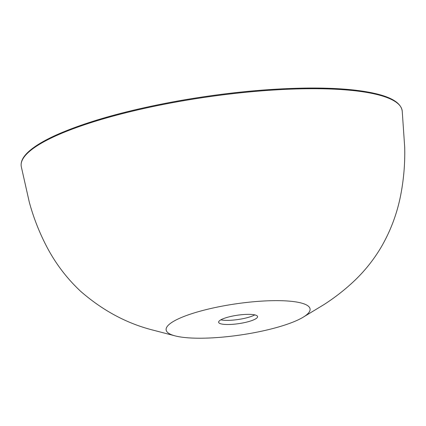 <?xml version="1.0" encoding="UTF-8"?>
<svg xmlns="http://www.w3.org/2000/svg" width="426" height="426" viewBox="0 0 426 426"><rect width="100%" height="100%" fill="white"/><g stroke="black" fill="none" stroke-linecap="round" stroke-linejoin="round"><path stroke-width="0.64" d="M230.551 324.447A19.681 4.26 171.7 0 0 257.576 316.587A19.681 4.26 171.7 0 0 237.484 315.213A19.681 4.26 171.7 0 0 218.629 322.269A19.681 4.26 171.7 0 0 230.551 324.447M210.204 337.967A72.739 15.746 171.7 0 0 302.503 317.599A72.739 15.746 171.7 0 0 235.828 303.85A72.739 15.746 171.7 0 0 175.858 336.071A72.739 15.746 171.7 0 0 210.204 337.967M220.828 319.841A19.681 4.26 171.7 0 0 229.949 320.309A19.681 4.26 171.7 0 0 254.775 314.889M24.58 156.438A191.641 41.476 -8.3 0 1 205.582 96.51A191.641 41.476 -8.3 0 1 396.164 102.229M302.503 317.599L323.835 304.675C334.953 297.556 345.31 289.43 354.895 280.313C365.05 270.558 373.735 259.631 380.95 247.538C390.514 231.164 397.107 213.639 400.728 194.954C403.768 179.213 405.094 163.344 404.7 147.343L402.229 111.117A192.493 41.663 171.7 0 0 205.683 97.197A192.493 41.663 171.7 0 0 21.3 166.688L29.282 202.11C33.478 217.558 39.283 232.388 46.695 246.601C55.502 263.47 66.829 278.386 80.668 291.341C102.437 310.293 126.123 323.105 151.731 329.783L175.858 336.071M402.229 111.117C400.898 101.862 388.8 96.691 375.322 93.566C358.916 89.758 337.067 87.916 309.771 88.033C269.653 88.39 226.595 92.543 180.592 100.499C129.738 109.583 88.81 120.856 57.808 134.312C43.361 140.718 33.09 147.023 26.982 153.222C22.408 157.86 20.512 162.349 21.3 166.688"/></g></svg>
